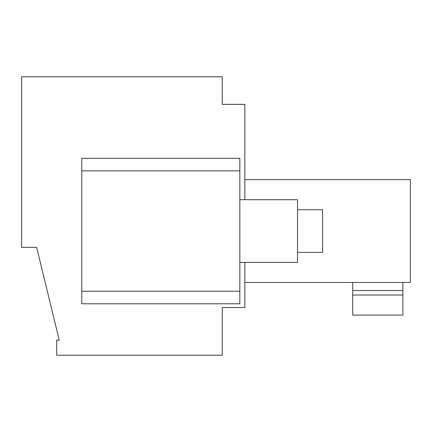 <?xml version="1.0" encoding="UTF-8"?>
<svg xmlns="http://www.w3.org/2000/svg" width="432" height="432" viewBox="0 0 432 432"><rect width="100%" height="100%" fill="white"/><g stroke="black" fill="none" stroke-linecap="round" stroke-linejoin="round"><path stroke-width="0.65" d="M222.269 355.217L56.716 355.217L222.269 355.217L222.269 307.557L222.269 355.217M244.847 307.557L244.847 262.408L244.847 307.557L222.269 307.557L244.847 307.557M244.847 199.697L244.847 104.377L222.269 104.377L222.269 76.783L21.6 76.783L21.6 247.352L36.65 247.352L59.227 340.168L56.716 340.168L56.716 355.217L56.716 340.168L59.227 340.168L36.65 247.352L21.6 247.352L21.6 76.783L222.269 76.783L222.269 104.377L244.847 104.377L244.847 199.697M239.83 158.306L239.83 303.793L81.799 303.793L81.799 158.306L239.83 158.306L81.799 158.306L81.799 170.851L239.83 170.851L239.83 158.306M410.4 282.474L244.847 282.474L410.4 282.474L410.4 179.631L244.847 179.631L410.4 179.631L410.4 282.474M244.847 179.631L410.4 179.631M81.799 170.851L81.799 291.249L239.83 291.249L239.83 170.851L81.799 170.851M81.799 291.249L81.799 303.793L239.83 303.793L239.83 291.249L81.799 291.249M352.706 315.079L352.706 282.474L352.706 290.531L402.872 290.531L402.872 282.474L402.872 315.079L352.706 315.079L402.872 315.079L402.872 295.013L352.706 295.013L352.706 315.079M402.872 290.531L352.706 290.531L352.706 295.013L402.872 295.013L402.872 290.531M322.607 210.049L322.607 252.05M297.524 200.167L297.524 261.932M322.607 252.369L297.524 252.369M322.607 209.731L297.524 209.731M297.524 262.408L239.83 262.408M297.524 199.697L239.83 199.697"/></g></svg>
